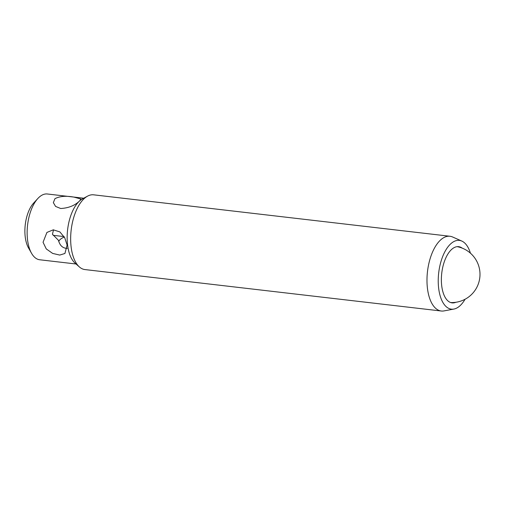 <?xml version="1.0" encoding="UTF-8"?>
<svg xmlns="http://www.w3.org/2000/svg" width="505" height="505" viewBox="0 0 505 505"><rect width="100%" height="100%" fill="white"/><g stroke="black" fill="none" stroke-linecap="round" stroke-linejoin="round"><path stroke-width="0.76" d="M67.216 248.353L66.01 248.302C62.216 247.721 59.704 245.058 58.466 240.311L52.432 234.251L53.543 229.819M64.331 237.047A13.843 5.612 -7.6 0 0 58.788 241.466M79.007 201.47C74.368 205.731 68.263 208.079 60.695 208.508L55.588 206.425L53.353 202.65L54.95 198.667C59.836 196.174 66.18 195.656 73.995 197.127L80.806 198.983L79.777 200.756M462.176 248.119A28.293 13.717 96.6 0 0 458.641 246.667A28.293 13.717 96.6 0 0 451.956 249.135A28.293 13.717 96.6 0 0 441.364 279.94A28.293 13.717 96.6 0 0 452.108 302.88A28.293 13.717 96.6 0 0 455.876 302.274M470.433 253.182A34.618 16.785 96.6 0 0 461.804 241.062A34.618 16.785 96.6 0 0 451.192 243.41A34.618 16.785 96.6 0 0 438.283 283.602A34.618 16.785 96.6 0 0 453.894 309.066A34.618 16.785 96.6 0 0 459.556 306.137A34.618 16.785 96.6 0 0 465.073 299.244M461.804 241.062L452.606 236.99A37.623 18.243 96.6 0 0 449.961 236.264A37.623 18.243 96.6 0 0 441.067 239.547A37.623 18.243 96.6 0 0 426.977 280.515A37.623 18.243 96.6 0 0 441.269 311.011A37.623 18.243 96.6 0 0 444.009 310.91L453.894 309.066M449.961 236.264L93.633 194.823A37.623 18.243 96.6 0 0 87.605 196.117A37.623 18.243 96.6 0 0 84.739 198.105A37.623 18.243 96.6 0 0 70.883 233.013A37.623 18.243 96.6 0 0 79.367 266.93A37.623 18.243 96.6 0 0 84.941 269.569L441.269 311.011M87.605 196.117L82.53 198.844A34.151 16.558 96.6 0 0 79.929 200.649A34.151 16.558 96.6 0 0 67.354 232.332A34.151 16.558 96.6 0 0 75.056 263.118L79.367 266.93M83.697 198.213L47.35 193.989A33.109 16.053 96.6 0 0 39.523 196.874A33.109 16.053 96.6 0 0 37.869 198.478L33.671 203.035A27.093 13.136 96.6 0 0 28.457 247.822L31.506 253.22A33.109 16.053 96.6 0 0 39.699 259.766L76.047 263.995M37.869 198.478A33.109 16.053 96.6 0 0 31.506 253.22M67.108 245.07L64.924 253.478L59.748 255.069L52.665 253.422L46.264 248.914L43.051 242.274L46.921 232.433L53.278 229.832L59.874 231.909L64.722 237.748L67.108 245.07M64.059 236.586L53.145 235.317M450.681 302.552A28.217 28.217 0 0 0 479.75 270.623A28.217 28.217 0 0 0 457.183 246.661"/></g></svg>
